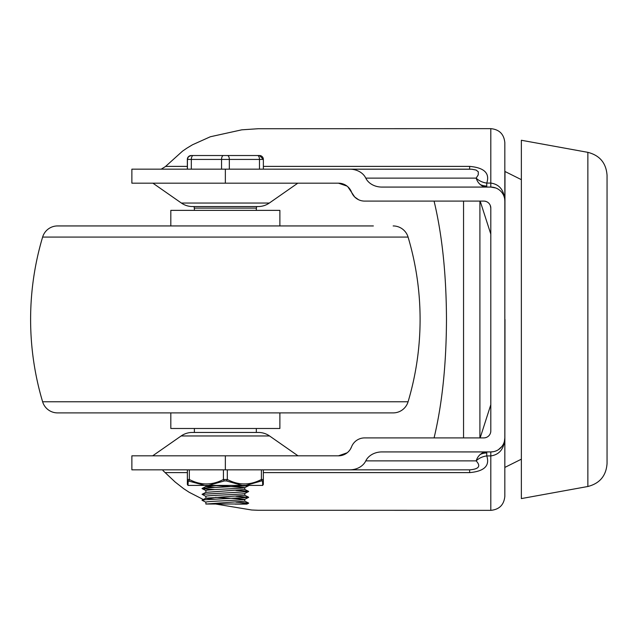 <?xml version="1.0" encoding="UTF-8"?>
<svg xmlns="http://www.w3.org/2000/svg" width="639" height="639" viewBox="0 0 639 639"><rect width="100%" height="100%" fill="white"/><g stroke="black" fill="none" stroke-linecap="round" stroke-linejoin="round"><path stroke-width="0.96" d="M263.34 472.612L469.649 472.612C484.29 471.318 489.993 465.759 486.758 455.926L490.808 455.926C499.602 454.649 504.283 448.642 504.834 437.907A14.018 14.018 0 0 1 490.808 451.925L381.922 451.925A17.301 14.018 180 0 0 369.685 456.03A17.301 14.018 180 0 0 365.78 460.887A17.301 14.018 180 0 1 349.645 469.841L469.649 469.841L263.34 469.841L263.34 479.49L261.391 479.49A1.949 0.895 63.4 0 1 261.535 480.927L262.541 480.927L262.685 485.424L245.855 485.424L261.535 480.927M501.871 446.525L498.428 449.68M493.316 451.701L490.808 451.925L490.808 510.353C499.323 509.523 504.003 504.842 504.834 496.327L504.834 201.093C504.283 190.358 499.602 184.351 490.808 183.073L486.758 183.073C490.001 173.257 484.298 167.698 469.649 166.388L263.364 166.388M365.78 460.887L476.159 460.887A14.018 9.857 -14.6 0 1 486.758 455.926L486.758 451.925A14.018 11.358 -90 0 0 480.264 454.441A14.018 11.358 -90 0 0 478.723 456.03A14.018 11.358 -90 0 0 476.159 460.887C481.079 466.158 478.907 469.146 469.649 469.841L469.649 472.612M500.728 191.181A14.018 14.018 0 0 1 504.834 201.093L504.834 142.673C504.003 134.158 499.323 129.477 490.808 128.647L490.808 187.075A14.018 14.018 0 0 1 500.728 191.181L501.871 192.475M486.287 201.557L484.865 201.181M349.645 469.841L131.874 469.841L131.874 455.823L338.462 455.823A14.018 14.018 0 0 0 351.538 446.861A14.018 14.018 0 0 1 364.613 437.907L483.803 437.907A7.013 7.013 0 0 0 490.808 430.894L490.808 208.106A7.013 7.013 0 0 0 483.803 201.093L364.613 201.093A14.018 14.018 0 0 1 351.538 192.139A14.018 14.018 0 0 0 338.462 183.177L131.874 183.177L131.874 169.159L469.649 169.159L469.649 166.388M434.073 201.093C442.18 234.968 446.31 274.443 446.477 319.5C446.31 364.557 442.18 404.032 434.073 437.907M358.527 199.703L354.701 196.988L347.824 186.756M504.986 319.42L504.834 467.508L504.986 319.42M504.986 171.492L504.834 319.46L504.986 171.492L521.36 179.663M504.986 171.731L504.97 188.217M478.723 182.97A14.018 11.358 -90 0 0 480.264 184.559A14.018 11.358 -90 0 0 486.758 187.075L486.758 183.073A14.018 9.857 -165.4 0 1 476.159 178.113A14.018 11.358 -90 0 0 478.723 182.97M349.645 169.159A17.301 14.018 180 0 1 365.78 178.113A17.301 14.018 180 0 0 369.685 182.97A17.301 14.018 180 0 0 381.922 187.075L490.808 187.075L495.728 187.962M490.808 128.647L258.092 128.727M258.1 128.735L241.774 129.829L210.351 136.754L192.499 144.773L186.915 148.136L182.57 151.108L165.429 166.563L161.499 168.992M225.351 206.549L192.523 206.549A19.474 19.474 0 0 1 181.38 203.042L152.905 183.177M192.523 206.549L258.18 206.549A19.474 19.474 0 0 0 269.323 203.042L181.38 203.042M256.319 428.481L256.319 432.451L258.404 432.451A19.474 19.474 0 0 1 269.546 435.958L181.156 435.958A19.474 19.474 0 0 1 192.299 432.451L194.384 432.451L194.384 428.481M258.404 432.451L192.299 432.451M263.364 169.159L263.364 159.423A3.898 3.898 90 0 0 259.474 155.525L191.229 155.525A3.898 3.898 -90 0 0 187.339 159.423L187.339 169.159L187.339 159.423L263.364 159.423L263.364 169.159L471.766 169.223L476.087 170.046L478.331 171.835L478.228 174.878L476.159 178.113L365.78 178.113M162.969 470.56L175.166 482.038L183.689 488.691L189.208 492.302L203.314 499.522M216.166 504.115L251.686 510.002L258.092 510.273L490.808 510.353M347.025 186.093L338.462 183.177M490.808 208.106L490.273 205.407M338.462 455.823L347.161 452.795M347.943 452.132L348.966 451.086M350.436 449.097L351.538 446.861M484.865 437.819L486.287 437.443M504.834 437.907L504.379 441.429M587.864 152.346L521.36 140.26L521.36 498.588L587.864 486.495C599.781 483.443 606.179 475.775 607.05 463.507L607.05 175.342C606.179 163.065 599.781 155.405 587.864 152.346L587.864 486.495M479.905 437.907L479.905 201.093M463.547 437.907L463.547 201.093M279.882 225.942L279.882 210.367L170.821 210.367L170.821 225.942M279.882 412.898L279.882 428.481L170.821 428.481L170.821 412.898M373.36 225.942L57.55 225.942A15.576 15.576 0 0 0 42.621 237.077A288.221 288.221 0 0 0 42.621 401.771A15.576 15.576 0 0 0 57.55 412.898L393.153 412.898A15.576 15.576 0 0 0 408.081 401.771A288.221 288.221 0 0 0 408.081 237.077A15.576 15.576 0 0 0 393.153 225.942M57.55 225.942L77.343 225.942M235.959 502.126L248.643 503.069L239.745 503.987L205.966 504.027L244.825 501.2L244.729 499.339L248.643 497.382L205.175 499.73L202.004 500.265L205.966 502.262M215.615 497.302L244.825 499.251C245.983 500.225 204.823 501.2 205.878 502.174L205.878 504.075M214.744 499.203L205.878 498.276M202.06 500.153L205.966 498.188L244.825 495.353L244.825 493.452M244.825 493.404C245.983 494.378 204.823 495.353 205.878 496.327L205.878 498.236M235.959 490.44L247.381 491.143L248.643 491.391L248.108 491.679L202.06 494.306L205.966 492.349L244.825 489.514L244.729 487.653L248.643 485.696L206.285 487.964L202.06 488.611L214.744 489.562M215.615 485.616L244.825 487.565C245.983 488.539 204.823 489.514 205.878 490.488L205.878 492.389M214.744 487.517L205.878 486.591M202.06 488.468L205.966 486.503L219.377 485.424M194.192 206.549L194.192 208.106L256.511 208.106L256.511 206.549M223.826 155.525L218.226 155.525M257.437 155.525L259.394 155.525M187.339 159.423L188.457 156.691L191.229 155.525L193.17 155.525M191.309 155.525A3.898 3.898 90 0 0 187.419 159.423L187.419 169.159M235.048 504.115L246.854 504.115L248.643 503.22M248.196 485.424L248.643 485.696M202.06 494.306L205.966 496.415M235.959 496.279L248.643 497.374M261.391 469.841L261.391 479.49C250.025 485.432 238.666 485.432 227.324 479.49L223.434 479.49C212.052 485.432 200.686 485.432 189.336 479.49L187.363 479.49L187.363 469.841L187.363 479.482C187.379 487.261 187.219 483.132 187.962 485.424M204.887 485.424L188.018 485.424L188.193 480.927L204.887 485.424L208.522 485.424L224.377 480.927L226.382 480.927L242.221 485.424L245.855 485.424M250.672 485.424L200.031 485.424M242.221 485.424L208.522 485.424M189.336 469.841L189.336 479.49A1.949 0.895 116.6 0 0 189.192 480.927L188.193 480.927A1.949 1.789 -179.9 0 1 187.387 479.49L187.387 469.841M263.316 479.49C263.324 485.432 263.332 485.432 263.34 479.49L263.34 479.49A1.949 1.789 -179.9 0 1 262.541 480.927M227.324 469.841L227.324 479.49A1.949 0.895 116.6 0 1 226.382 480.927M223.434 469.841L223.434 479.49A1.949 0.895 63.4 0 0 224.377 480.927M486.758 186.037A14.018 12.98 -0 0 1 480.264 184.559M486.758 452.963A14.018 12.98 0 0 0 480.264 454.441M187.339 166.388L165.597 166.388M225.351 169.159L225.351 183.177M225.351 455.823L225.351 469.841M165.597 472.612L187.363 472.612M408.081 237.077L42.621 237.077M408.081 401.771L42.621 401.771M257.533 155.525A3.898 1.957 90 0 1 258.915 156.667A3.898 1.957 90 0 1 259.482 159.423L259.482 169.159M229.337 169.159L229.337 159.423A3.898 1.957 -90 0 0 228.77 156.667A3.898 1.957 -90 0 0 227.388 155.525M223.49 155.525A3.898 1.941 90 0 0 222.116 156.667A3.898 1.941 90 0 0 221.549 159.423L221.549 169.159M191.325 169.159L191.325 159.423A3.898 1.941 -90 0 1 191.892 156.667A3.898 1.941 -90 0 1 193.266 155.525M269.546 435.958L298.022 455.823M181.156 435.958L152.681 455.823M269.323 203.042L297.798 183.177M521.36 459.185L504.986 467.349M490.808 234.122L480.169 201.093M490.808 404.719L480.153 437.907M256.319 210.367L256.319 208.106M194.384 210.367L194.384 208.106M205.878 485.424L205.878 486.551M263.364 159.423L259.474 155.525M248.643 491.383L244.737 489.426M248.643 497.23L244.737 495.265M248.643 503.069L244.737 501.112M244.737 493.5L248.643 491.535M205.966 490.576L202.06 488.611M262.741 485.424C263.484 483.092 263.324 487.317 263.34 479.49L263.34 469.841"/></g></svg>
